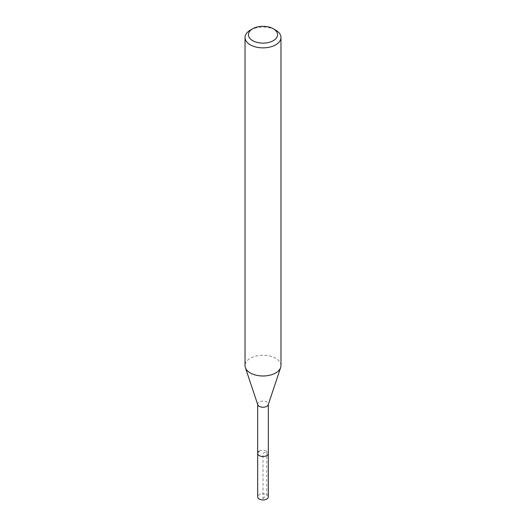 <?xml version="1.0" encoding="UTF-8"?>
<svg xmlns="http://www.w3.org/2000/svg" width="526" height="526" viewBox="0 0 526 526"><rect width="100%" height="100%" fill="white"/><g stroke="black" fill="none" stroke-linecap="round" stroke-linejoin="round"><path stroke-width="0.39" stroke-dasharray="2.63 1.97" d="M268.319 496.86A5.319 3.071 0 0 0 265.038 494.026A5.319 3.071 0 0 0 259.239 494.69A5.319 3.071 0 0 0 257.681 496.86M259.239 451.249A5.319 3.071 180 0 1 265.038 450.585A5.319 3.071 180 0 1 268.319 453.419A5.319 3.071 0 0 0 265.038 450.585A5.319 3.071 0 0 0 259.239 451.249A5.319 3.071 0 0 0 257.681 453.419M250.291 30.153A17.969 10.375 180 0 1 275.709 30.153M280.969 365.609A17.969 10.375 0 0 0 269.877 356.03A17.969 10.375 0 0 0 250.291 358.278A17.969 10.375 0 0 0 245.031 365.609M257.773 404.744A5.319 3.071 180 0 1 257.681 404.159A5.319 3.071 180 0 1 259.239 401.989A5.319 3.071 180 0 1 265.038 401.325A5.319 3.071 180 0 1 268.319 404.159A5.319 3.071 180 0 1 268.227 404.744M263 498.661L266.761 494.69L266.761 451.255L263 453.432L263 498.661"/><path stroke-width="0.79" d="M257.681 404.455L257.681 496.86A5.319 3.071 0 0 0 260.962 499.7A5.319 3.071 0 0 0 266.761 499.036A5.319 3.071 0 0 0 268.319 496.86L268.319 453.419A5.319 3.071 180 0 1 266.761 455.595A5.319 3.071 180 0 1 260.962 456.259A5.319 3.071 180 0 1 257.681 453.419A5.319 3.071 180 0 1 259.239 451.249M273.303 40.666A14.577 8.416 180 0 1 252.697 40.666A14.577 8.416 180 0 1 252.697 28.766L252.697 28.766A14.577 8.416 180 0 1 273.303 28.766A14.577 8.416 180 0 1 273.303 40.666M250.291 30.153L252.697 28.766L250.291 30.153A17.969 10.375 180 0 0 245.031 37.491L245.031 365.609A17.969 10.375 0 0 0 245.353 367.575A17.969 10.375 0 0 0 257.733 375.531A17.969 10.375 0 0 0 275.709 372.947A17.969 10.375 0 0 0 280.647 367.575A17.969 10.375 0 0 0 280.969 365.609L280.969 37.491A17.969 10.375 180 0 1 275.709 44.822A17.969 10.375 180 0 1 256.123 47.07A17.969 10.375 180 0 1 245.031 37.491M273.303 28.766L275.709 30.153A17.969 10.375 180 0 1 280.969 37.491M280.647 367.575L268.227 404.744A5.319 3.071 180 0 1 266.761 406.335A5.319 3.071 180 0 1 261.442 407.098A5.319 3.071 180 0 1 257.773 404.744L245.353 367.575M257.681 453.419A5.319 3.071 0 0 0 260.962 456.259A5.319 3.071 0 0 0 266.761 455.595A5.319 3.071 0 0 0 268.319 453.419L268.319 404.455"/></g></svg>
